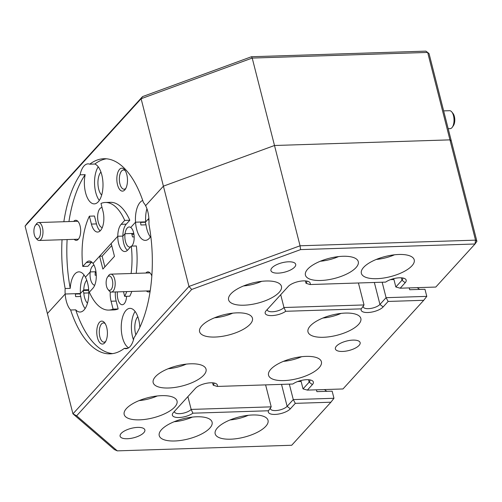 <?xml version="1.0" encoding="UTF-8"?>
<svg xmlns="http://www.w3.org/2000/svg" width="502" height="502" viewBox="0 0 502 502"><rect width="100%" height="100%" fill="white"/><g stroke="black" fill="none" stroke-linecap="round" stroke-linejoin="round"><path stroke-width="0.75" d="M230.092 419.942A23.644 9.017 165.7 0 0 248.295 415.298M451.794 111.946L452.999 113.439A7.179 3.326 88.2 0 1 454.718 118.491A7.179 3.326 88.2 0 1 453.394 125.669L452.289 127.238A8.973 4.154 -91.8 0 0 453.94 118.265A8.973 4.154 -91.8 0 0 451.794 111.946A8.973 4.154 -91.8 0 0 449.579 110.697L443.649 110.886M448.186 128.694L450.156 128.631A8.973 4.154 -91.8 0 0 452.289 127.238M108.658 276.119A7.179 3.326 -91.8 0 0 107.516 277.11A7.179 3.326 -91.8 0 0 107.911 289.34A7.179 3.326 -91.8 0 0 110.245 290.225A7.179 3.326 -91.8 0 0 112.686 281.842A7.179 3.326 -91.8 0 0 108.658 276.119M107.516 277.11L108.62 275.548A8.973 4.154 88.2 0 1 110.051 274.305A8.973 4.154 88.2 0 1 110.754 274.155A8.973 4.154 88.2 0 1 115.153 282.218A8.973 4.154 88.2 0 1 112.034 291.932A8.973 4.154 88.2 0 1 111.331 292.089A8.973 4.154 88.2 0 1 109.116 290.834L107.911 289.34M36.439 224.507A7.179 3.326 -91.8 0 0 35.297 225.498A7.179 3.326 -91.8 0 0 35.692 237.728A7.179 3.326 -91.8 0 0 38.026 238.607A7.179 3.326 -91.8 0 0 40.467 230.23A7.179 3.326 -91.8 0 0 36.439 224.507M35.297 225.498L36.408 223.93A8.973 4.154 88.2 0 1 37.832 222.693A8.973 4.154 88.2 0 1 38.535 222.543A8.973 4.154 88.2 0 1 42.94 230.606A8.973 4.154 88.2 0 1 39.815 240.32A8.973 4.154 88.2 0 1 39.112 240.471A8.973 4.154 88.2 0 1 36.897 239.222L35.692 237.728M168.095 368.757A23.644 9.017 165.7 0 0 186.298 364.119M214.498 317.804A23.644 9.017 165.7 0 0 232.708 313.166M283.461 361.346A23.644 9.017 165.7 0 0 301.664 356.702M174.144 421.736A23.644 9.017 165.7 0 0 192.354 417.093M139.085 400.602A23.644 9.017 165.7 0 0 157.295 395.965M243.508 285.958A23.644 9.017 165.7 0 0 261.718 281.321M320.332 261.235A23.644 9.017 165.7 0 0 338.543 256.591M322.905 318.036A23.644 9.017 165.7 0 0 341.115 313.392M376.274 259.44A23.644 9.017 165.7 0 0 394.484 254.796M102.025 207.502A10.046 4.656 -91.8 0 0 101.969 207.502A10.046 4.656 -91.8 0 0 98.229 222.003A10.046 4.656 -91.8 0 0 102.282 227.575M100.94 172.029A12.776 5.917 -91.8 0 0 98.693 189.141A12.776 5.917 -91.8 0 0 101.68 195.077M126.799 174.552A11.483 5.321 -91.8 0 0 124.621 169.776A11.483 5.321 -91.8 0 0 118.328 171.232A11.483 5.321 -91.8 0 0 117.518 184.742A11.483 5.321 -91.8 0 0 125.255 189.342A11.483 5.321 -91.8 0 0 126.799 174.552M125.255 170.68A9.62 4.455 -91.8 0 0 123.505 169.983A9.62 4.455 -91.8 0 0 119.922 183.864A9.62 4.455 -91.8 0 0 124.12 189.204A9.62 4.455 -91.8 0 0 125.826 188.401M74.202 239.347A10.046 4.656 -91.8 0 0 78.72 238.795A10.046 4.656 -91.8 0 0 80.075 225.856A10.046 4.656 -91.8 0 0 78.168 221.671A10.046 4.656 -91.8 0 0 73.631 221.413M80.069 174.834L85.158 174.671A20.099 9.312 -91.8 0 0 85.566 192.712A20.099 9.312 -91.8 0 0 94.332 203.881A20.099 9.312 -91.8 0 0 101.806 174.878A20.099 9.312 -91.8 0 0 94.847 164.028L89.764 164.192A20.099 9.312 -91.8 0 0 87.957 163.872A20.099 9.312 -91.8 0 0 80.069 174.834A97.608 45.224 -91.8 0 0 63.854 221.727M98.229 166.815A20.099 9.312 -91.8 0 0 95.738 192.385A20.099 9.312 -91.8 0 0 99.308 200.455M100.174 230.882A14.357 6.651 -91.8 0 1 96.484 223.917L94.476 216.017L89.387 216.18A53.827 24.937 -91.8 0 0 82.792 266.443L87.875 266.28L91.439 262.37L86.357 262.533L82.792 266.443M27.466 222.932L142.53 96.61L251.452 56.739L425.853 51.135L427.666 52.434L252.211 58.069L141.118 98.731L25.1 226.113L27.466 222.932M117.299 450.865L291.7 445.261L330.912 402.209L295.314 403.351L290.325 408.829A11.853 4.524 -14.3 0 1 276.351 414.345A11.853 4.524 -14.3 0 1 268.476 410.768L192.887 413.19A11.853 4.524 -14.3 0 1 178.317 417.52A11.853 4.524 -14.3 0 1 172.933 413.102A11.853 4.524 -14.3 0 1 173.353 412.581L195.397 388.379A11.853 4.524 -14.3 0 1 205.356 383.522A11.853 4.524 -14.3 0 1 215.904 383.566A11.853 4.524 -14.3 0 1 217.253 386.44L292.842 384.017A11.853 4.524 -14.3 0 1 311.874 380.485A11.853 4.524 -14.3 0 1 312.369 384.626L307.381 390.104L342.979 388.962L423.732 300.303L388.134 301.445L383.145 306.923A11.853 4.524 -14.3 0 1 369.165 312.439A11.853 4.524 -14.3 0 1 361.289 308.862L285.701 311.29A11.853 4.524 -14.3 0 1 271.136 315.614A11.853 4.524 -14.3 0 1 265.746 311.196A11.853 4.524 -14.3 0 1 266.173 310.675L288.217 286.473A11.853 4.524 -14.3 0 1 298.175 281.616A11.853 4.524 -14.3 0 1 308.724 281.66A11.853 4.524 -14.3 0 1 310.067 284.54L385.655 282.111A11.853 4.524 -14.3 0 1 404.687 278.579A11.853 4.524 -14.3 0 1 405.189 282.72L400.201 288.198L435.799 287.056L475.011 243.997L300.61 249.601L191.689 289.466L76.63 415.794L117.299 450.865L114.431 449.597L72.947 413.83L188.972 286.454L300.058 245.785L475.519 240.151L427.666 52.434L429.053 53.626L451.336 141.056L449.955 139.863L274.5 145.498L252.211 58.069L251.452 56.739M85.158 174.671A97.608 45.224 -91.8 0 0 68.943 221.564M67.117 239.573A97.608 45.224 -91.8 0 0 70.236 288.361L65.147 288.524A20.099 9.312 -91.8 0 0 65.178 294.009L47.389 313.543L25.1 226.113M62.035 239.736A97.608 45.224 -91.8 0 0 65.147 288.524M124.722 220.409A53.827 24.937 -91.8 0 0 105.307 202.482L110.396 202.319A53.827 24.937 -91.8 0 1 129.811 220.24L124.722 220.409L121.158 224.319A14.357 6.651 -91.8 0 0 117.775 236.26L93.014 263.443A14.357 6.651 -91.8 0 0 89.174 261.046A14.357 6.651 -91.8 0 0 86.357 262.533M105.307 202.482A53.827 24.937 -91.8 0 0 100.99 203.442L103.004 211.342A14.357 6.651 -91.8 0 1 97.664 232.056A14.357 6.651 -91.8 0 1 91.402 224.08L89.387 216.18M476.9 241.343L475.519 240.151L475.011 243.997L476.9 241.343L451.336 141.056L449.955 139.863L274.5 145.498L163.407 186.16L141.118 98.731L142.53 96.61M300.61 249.601L300.058 245.785L274.5 145.498L163.407 186.16L145.611 205.701A20.099 9.312 -91.8 0 0 143.446 202.563A97.608 45.224 -91.8 0 0 103.901 158.726A97.608 45.224 -91.8 0 0 89.764 164.192M133.783 233.424L125.042 233.706A10.046 4.656 -91.8 0 0 125.462 241.468A10.046 4.656 -91.8 0 0 129.849 247.053A10.046 4.656 -91.8 0 0 130.558 246.915M129.811 220.24L126.247 224.156A14.357 6.651 -91.8 0 0 122.858 236.097L125.042 233.706A10.046 4.656 -91.8 0 1 129.202 226.967A10.046 4.656 -91.8 0 1 130.727 227.462L135.527 222.191A20.099 9.312 -91.8 0 0 136.632 229.213A20.099 9.312 -91.8 0 0 145.398 240.376A20.099 9.312 -91.8 0 0 150.807 236.26M136.193 273.339A53.827 24.937 -91.8 0 0 136.362 245.955L131.279 246.118L127.715 250.034A14.357 6.651 88.2 0 1 124.898 251.521A14.357 6.651 88.2 0 1 118.635 243.545A14.357 6.651 88.2 0 1 117.775 236.26L122.858 236.097L117.775 236.26L111.199 243.483L114.475 256.34L102.872 269.078L99.597 256.221L102.138 256.139L104.874 266.882M95.97 271.733L90.234 271.921A10.046 4.656 -91.8 0 0 90.655 279.683A10.046 4.656 -91.8 0 0 94.709 285.255M84.035 274.964A20.099 9.312 -91.8 0 0 80.439 293.519L65.178 294.009A20.099 9.312 -91.8 0 0 66.283 301.024A20.099 9.312 -91.8 0 0 70.625 310.004L75.708 309.841A20.099 9.312 -91.8 0 0 80.132 312.031A20.099 9.312 -91.8 0 0 87.612 283.028A20.099 9.312 -91.8 0 0 85.434 277.186L90.234 271.921A10.046 4.656 -91.8 0 1 94.069 265.219M88.691 289.723L83.752 289.88L80.439 293.519M146.923 208.707A20.099 9.312 -91.8 0 0 145.699 221.865L148.874 218.376M145.699 221.865L135.527 222.191A20.099 9.312 -91.8 0 1 142.737 200.474M106.449 158.795A97.608 45.224 -91.8 0 0 94.847 164.028M96.277 275.196L95.148 275.234A10.046 4.656 -91.8 0 1 95.324 271.758L90.234 271.921L85.434 277.186A20.099 9.312 -91.8 0 0 78.845 271.858A20.099 9.312 -91.8 0 0 70.236 288.361M91.747 262.05A14.357 6.651 -91.8 0 0 91.439 262.37M86.739 280.179A12.776 5.917 -91.8 0 0 83.752 289.88M117.412 291.894A10.046 4.656 -91.8 0 0 117.888 299.148A10.046 4.656 -91.8 0 0 122.275 304.733A10.046 4.656 -91.8 0 0 126.586 296.324M131.731 246.105A10.046 4.656 -91.8 0 0 133.582 232.552A10.046 4.656 -91.8 0 0 130.727 227.462L135.527 222.191L140.61 222.028A20.099 9.312 -91.8 0 0 140.924 224.984L146.007 224.821A20.099 9.312 -91.8 0 0 146.804 228.881A20.099 9.312 -91.8 0 0 150.374 236.95M131.85 234.296A17.94 6.846 165.7 0 0 131.882 234.365L132.534 236.938L131.687 233.493L125.042 233.706L122.858 236.097A14.357 6.651 -91.8 0 0 123.724 243.382A14.357 6.651 -91.8 0 0 127.408 250.347M137.805 316.674A12.776 5.917 -91.8 0 0 135.565 333.786A12.776 5.917 -91.8 0 0 135.854 334.821M75.375 294.053L80.088 293.902L83.163 290.526L83.815 293.099A12.776 5.917 -91.8 0 0 84.499 297.291A12.776 5.917 -91.8 0 0 87.48 303.221M106.725 327.499A11.483 5.321 -91.8 0 0 104.548 322.717A11.483 5.321 -91.8 0 0 98.254 324.179A11.483 5.321 -91.8 0 0 97.444 337.689A11.483 5.321 -91.8 0 0 105.175 342.289A11.483 5.321 -91.8 0 0 106.725 327.499M105.175 323.627A9.62 4.455 -91.8 0 0 103.425 322.924A9.62 4.455 -91.8 0 0 99.848 336.804A9.62 4.455 -91.8 0 0 104.046 342.151A9.62 4.455 -91.8 0 0 105.746 341.341M151.836 276A10.046 4.656 -91.8 0 0 150.387 273.289A10.046 4.656 -91.8 0 0 145.844 273.025M80.088 293.902L80.747 296.469A20.099 9.312 -91.8 0 0 81.537 300.535A20.099 9.312 -91.8 0 0 85.114 308.604M139.826 327.342A20.099 9.312 -91.8 0 0 138.677 319.523A20.099 9.312 -91.8 0 0 129.911 308.36A20.099 9.312 -91.8 0 0 122.432 337.357A20.099 9.312 -91.8 0 0 128.631 347.848M135.101 311.46A20.099 9.312 -91.8 0 0 132.603 337.03A20.099 9.312 -91.8 0 0 133.469 339.86M70.625 310.004A97.608 45.224 88.2 0 0 110.164 353.841A97.608 45.224 88.2 0 0 124.308 348.369A20.099 9.312 -91.8 0 0 126.115 348.689A20.099 9.312 -91.8 0 0 133.996 337.733A97.608 45.224 88.2 0 0 148.918 224.043A20.099 9.312 -91.8 0 0 147.789 211.543A20.099 9.312 -91.8 0 0 145.611 205.701L163.407 186.16L188.972 286.454L191.689 289.466M121.17 433.427A12.776 4.876 165.7 0 0 120.11 436.219A12.776 4.876 165.7 0 0 130.438 438.441A12.776 4.876 165.7 0 0 143.804 432.699A12.776 4.876 165.7 0 0 144.865 429.907A12.776 4.876 165.7 0 0 134.536 427.685A12.776 4.876 165.7 0 0 121.17 433.427M271.996 267.83A12.776 4.876 165.7 0 0 270.936 270.622A12.776 4.876 165.7 0 0 281.264 272.843A12.776 4.876 165.7 0 0 294.63 267.102A12.776 4.876 165.7 0 0 295.691 264.309A12.776 4.876 165.7 0 0 285.362 262.088A12.776 4.876 165.7 0 0 271.996 267.83M336.44 346.135A12.776 4.876 165.7 0 0 335.38 348.928A12.776 4.876 165.7 0 0 345.709 351.155A12.776 4.876 165.7 0 0 359.074 345.407A12.776 4.876 165.7 0 0 360.135 342.615A12.776 4.876 165.7 0 0 349.806 340.394A12.776 4.876 165.7 0 0 336.44 346.135M201.86 325.729A27.271 10.404 165.7 0 0 199.589 331.69A27.271 10.404 165.7 0 0 221.646 336.434A27.271 10.404 165.7 0 0 250.178 324.173A27.271 10.404 165.7 0 0 252.443 318.212A27.271 10.404 165.7 0 0 230.393 313.468A27.271 10.404 165.7 0 0 201.86 325.729M363.636 267.359A27.271 10.404 165.7 0 0 361.365 273.32A27.271 10.404 165.7 0 0 383.415 278.07A27.271 10.404 165.7 0 0 411.947 265.809A27.271 10.404 165.7 0 0 414.219 259.848A27.271 10.404 165.7 0 0 392.169 255.098A27.271 10.404 165.7 0 0 363.636 267.359M310.267 325.955A27.271 10.404 165.7 0 0 307.996 331.916A27.271 10.404 165.7 0 0 330.046 336.666A27.271 10.404 165.7 0 0 358.579 324.405A27.271 10.404 165.7 0 0 360.85 318.444A27.271 10.404 165.7 0 0 338.8 313.694A27.271 10.404 165.7 0 0 310.267 325.955M307.695 269.154A27.271 10.404 165.7 0 0 305.423 275.115A27.271 10.404 165.7 0 0 327.473 279.865A27.271 10.404 165.7 0 0 356.006 267.604A27.271 10.404 165.7 0 0 358.277 261.642A27.271 10.404 165.7 0 0 336.227 256.892A27.271 10.404 165.7 0 0 307.695 269.154M230.864 293.883A27.271 10.404 165.7 0 0 228.598 299.845A27.271 10.404 165.7 0 0 250.649 304.588A27.271 10.404 165.7 0 0 279.181 292.327A27.271 10.404 165.7 0 0 281.453 286.366A27.271 10.404 165.7 0 0 259.402 281.622A27.271 10.404 165.7 0 0 230.864 293.883M126.448 408.528A27.271 10.404 165.7 0 0 124.176 414.483A27.271 10.404 165.7 0 0 146.226 419.233A27.271 10.404 165.7 0 0 174.765 406.971A27.271 10.404 165.7 0 0 177.03 401.01A27.271 10.404 165.7 0 0 154.98 396.266A27.271 10.404 165.7 0 0 126.448 408.528M161.506 429.656A27.271 10.404 165.7 0 0 159.234 435.617A27.271 10.404 165.7 0 0 181.291 440.367A27.271 10.404 165.7 0 0 209.823 428.106A27.271 10.404 165.7 0 0 212.089 422.144A27.271 10.404 165.7 0 0 190.038 417.394A27.271 10.404 165.7 0 0 161.506 429.656M270.816 369.265A27.271 10.404 165.7 0 0 268.545 375.226A27.271 10.404 165.7 0 0 290.602 379.976A27.271 10.404 165.7 0 0 319.134 367.715A27.271 10.404 165.7 0 0 321.406 361.754A27.271 10.404 165.7 0 0 299.349 357.004A27.271 10.404 165.7 0 0 270.816 369.265M217.448 427.861A27.271 10.404 165.7 0 0 215.176 433.822A27.271 10.404 165.7 0 0 237.233 438.572A27.271 10.404 165.7 0 0 265.765 426.311A27.271 10.404 165.7 0 0 268.037 420.35A27.271 10.404 165.7 0 0 245.98 415.6A27.271 10.404 165.7 0 0 217.448 427.861M155.451 376.682A27.271 10.404 165.7 0 0 153.179 382.643A27.271 10.404 165.7 0 0 175.236 387.387A27.271 10.404 165.7 0 0 203.768 375.126A27.271 10.404 165.7 0 0 206.04 369.165A27.271 10.404 165.7 0 0 183.983 364.421A27.271 10.404 165.7 0 0 155.451 376.682M76.63 415.794L72.947 413.83L47.389 313.543L65.178 294.009L75.35 293.683A20.099 9.312 -91.8 0 0 75.658 296.638L80.747 296.469M131.279 246.118A53.827 24.937 88.2 0 1 131.104 273.502M126.749 291.593A53.827 24.937 88.2 0 1 124.678 296.381L123.486 291.7M131.838 291.43A53.827 24.937 -91.8 0 1 129.767 296.218L124.678 296.381M301.125 381.432L297.655 381.545M324.574 389.552A20.099 9.312 88.2 0 0 327.059 391.309L332.155 391.183L333.962 398.281L293.275 399.586L289.334 384.13M327.059 391.309L316.887 391.635L316.423 389.809M393.938 279.526L390.468 279.639M382.154 282.224L386.094 297.68L426.782 296.375L424.968 289.277L419.873 289.403A20.099 9.312 88.2 0 1 417.388 287.646M419.873 289.403L409.701 289.729L409.237 287.91M99.597 256.221L93.014 263.443A14.357 6.651 -91.8 0 1 92.908 288.248L89.343 292.158A53.827 24.937 88.2 0 0 108.765 310.085A53.827 24.937 88.2 0 0 113.075 309.119L118.165 308.956L116.15 301.062L111.067 301.225L113.075 309.119M110.283 291.838A14.357 6.651 -91.8 0 0 111.067 301.225M83.163 290.526L88.735 290.351M95.223 272.642L96.089 272.611M102.138 256.139L111.739 245.603M131.882 234.365L133.94 234.302M140.642 222.399L145.354 222.248L148.423 218.872L148.912 218.859M124.308 348.369L127.897 348.256M75.708 309.841A97.608 45.224 -91.8 0 0 112.705 353.603M115.353 291.957A14.357 6.651 -91.8 0 0 116.15 301.062M108.765 310.085L113.847 309.922A53.827 24.937 -91.8 0 0 118.165 308.956M146.421 290.959A10.046 4.656 -91.8 0 0 150.142 291.298M148.423 218.872L148.994 221.106M145.354 222.248L146.007 224.821M88.816 292.936L83.815 293.099M393.712 278.635L395.84 286.981L401.989 280.229A8.986 3.426 165.7 0 0 402.736 278.265A8.986 3.426 165.7 0 0 402.623 277.97M363.567 305.549A8.986 3.426 165.7 0 0 363.279 306.91A8.986 3.426 165.7 0 0 370.545 308.473A8.986 3.426 165.7 0 0 379.945 304.432L386.094 297.68L388.134 301.445M280.712 294.712L283.975 307.513L364.025 304.946L361.289 308.862M267.284 309.458A8.986 3.426 165.7 0 0 267.309 309.991A8.986 3.426 165.7 0 0 274.575 311.554A8.986 3.426 165.7 0 0 283.975 307.513L285.701 311.29M305.411 280.907L306.019 283.31A8.986 3.426 165.7 0 0 306.772 281.346A8.986 3.426 165.7 0 0 306.653 281.051M358.428 282.984L364.025 304.946M300.899 380.541L303.02 388.887L309.169 382.135A8.986 3.426 165.7 0 0 309.922 380.171A8.986 3.426 165.7 0 0 309.803 379.876M270.747 407.455A8.986 3.426 165.7 0 0 270.459 408.81A8.986 3.426 165.7 0 0 277.725 410.379A8.986 3.426 165.7 0 0 287.125 406.338L293.275 399.586L295.314 403.351M187.899 396.618L191.162 409.419L271.212 406.846L268.476 410.768M174.47 411.364A8.986 3.426 165.7 0 0 174.495 411.897A8.986 3.426 165.7 0 0 181.762 413.46A8.986 3.426 165.7 0 0 191.162 409.419L192.887 413.19M212.591 382.813L213.206 385.216A8.986 3.426 165.7 0 0 213.952 383.252A8.986 3.426 165.7 0 0 213.839 382.957M265.614 384.89L271.212 406.846M303.02 388.887L307.381 390.104M213.206 385.216L217.253 386.44M330.912 402.209L333.962 398.281M395.84 286.981L400.201 288.198M306.019 283.31L310.067 284.54M423.732 300.303L426.782 296.375M134.178 236.888L132.534 236.938M96.484 223.917L91.402 224.08M126.247 224.156L121.158 224.319M374.348 282.475L379.945 304.432L383.145 306.923M401.374 277.826L401.989 280.229L405.189 282.72M281.528 384.381L287.125 406.338L290.325 408.829M308.561 379.732L309.169 382.135L312.369 384.626M150.211 290.84L111.331 292.089M150.035 272.893L110.754 274.155M78.394 239.209L39.112 240.471M77.816 221.282L38.535 222.543"/></g></svg>
